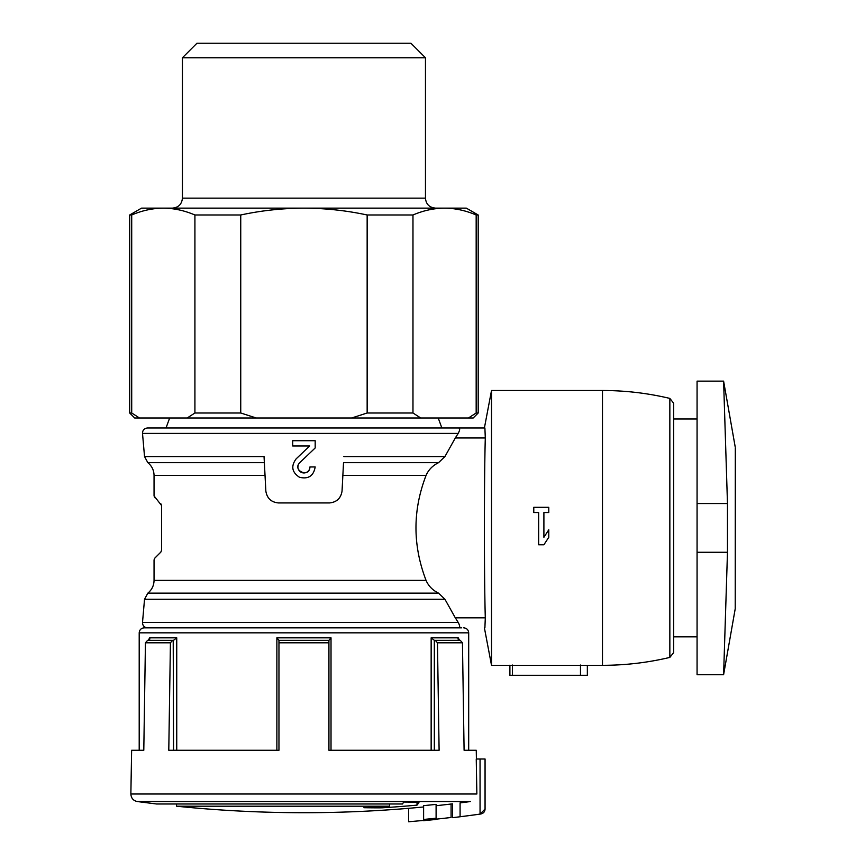 <?xml version="1.0" encoding="UTF-8"?>
<svg xmlns="http://www.w3.org/2000/svg" width="865" height="865" viewBox="0 0 865 865"><rect width="100%" height="100%" fill="white"/><g stroke="black" fill="none" stroke-linecap="round" stroke-linejoin="round"><path stroke-width="1.3" d="M264.366 462.678L264.041 456.569L144.531 456.569L147.839 462.678L264.366 462.678L265.847 491.093C267.004 498.262 271.156 502.208 278.325 502.933L329.565 502.933C336.734 502.208 340.886 498.262 342.043 491.093L343.524 462.678L438.544 462.678C432.63 465.597 428.467 469.846 426.056 475.447C412.616 510.296 412.616 545.274 426.056 580.372C428.467 585.973 432.63 590.233 438.544 593.141L444.934 599.261L455.314 617.848L444.934 599.261L144.531 599.261L142.509 622.411L458.19 622.411C460.072 625.946 460.148 627.752 458.396 627.839C460.148 627.752 460.072 625.936 458.19 622.411L455.314 617.848L485.297 617.848C484.108 576.641 484.108 479.372 485.297 437.971L484.897 427.98L441.864 427.98L438.22 417.99M735.228 447.097L723.605 381.141L697.071 381.141L697.071 674.689L723.605 674.689L735.228 608.722L735.315 447.962M509.896 665.315L509.896 675.305L587.346 675.305L587.346 665.304L491.515 665.315L491.515 390.504L484.4 427.98M509.896 675.305L587.346 675.305L587.346 665.358M509.896 675.176L509.896 665.174M329.565 502.933C336.712 502.176 340.875 498.229 342.043 491.093L343.524 462.678M438.544 462.678L444.934 456.569L455.314 437.971L444.934 456.569L343.848 456.569M548.778 507.301L548.778 512.545L543.901 512.545L543.901 537.284L548.778 529.78L548.778 537.284L543.901 544.777L538.657 544.777L538.657 512.545L533.781 512.545L533.781 507.301L548.778 507.301M480.053 814.095A1262.846 1262.846 0 0 1 460.083 816.744C450.481 817.933 450.481 817.933 460.083 816.744C450.481 817.933 450.481 817.933 460.083 816.744L460.083 802.893C450.481 804.104 450.481 804.104 460.083 802.893C450.481 804.104 450.481 804.104 460.083 802.893A1249.103 1249.103 0 0 0 470.365 801.552L137.362 801.552C133.318 800.709 131.156 798.19 130.864 793.994L476.864 793.994L476.247 759.005L485.049 759.005L485.049 809.067L480.053 814.095L480.053 759.005M423.612 819.458L423.612 820.68A1262.781 1262.781 0 0 0 436.101 819.425L436.101 804.374A1247.806 1247.806 0 0 1 423.612 805.639L423.612 819.458A1261.559 1261.559 0 0 0 436.101 818.204M436.101 819.166A1262.511 1262.511 0 0 0 451.087 817.49L451.087 804.018M436.101 819.425A1262.781 1262.781 0 0 1 423.612 820.68M423.612 820.409A1262.511 1262.511 0 0 1 408.615 821.75L408.615 808.321M417.027 802.06L417.027 805.131A1244.4 69.362 90 0 0 419.103 802.05A1238.496 921.279 90 0 1 403.62 802.017A1245.708 69.438 -90 0 1 402.528 803.985L156.543 803.985L137.362 801.552M417.027 805.131A1246.692 1246.692 0 0 1 381.952 807.824A1244.259 925.572 -90 0 1 363.884 807.705A1245.568 1245.568 0 0 0 389.639 806.202L176.536 806.202C218.888 810.537 261.36 812.711 303.939 812.711A1249.125 1249.125 0 0 0 423.612 806.969M130.864 793.994L131.631 750.258L143.795 750.258L145.439 642.792L170.427 642.792L168.783 750.258L278.963 750.258L278.963 642.792L328.927 642.792L328.927 750.258L439.106 750.258L437.463 642.792L462.451 642.792L464.094 750.258L476.258 750.258L476.41 759.005M154.781 558.163L154.046 559.925L154.781 558.163L160.814 552.13L161.539 550.356L161.539 505.463L154.046 495.894L154.046 475.447L265.025 475.447M154.781 497.667L154.046 495.894M160.814 503.7L161.539 505.463M278.325 502.933C271.167 502.176 267.015 498.229 265.847 491.093L264.041 456.569M458.19 433.408L455.314 437.971L458.19 433.408C460.072 429.883 460.148 428.067 458.396 427.98C460.148 428.067 460.072 429.883 458.19 433.408L142.509 433.408C142.563 430.186 144.217 428.37 147.483 427.98L458.396 427.98M301.68 472.506A6.001 6.001 0 0 0 309.94 466.949L315.184 466.949C313.606 475.945 308.373 479.383 299.485 477.275C291.873 472.258 290.77 466.105 296.187 458.818L309.681 445.972L292.705 445.972L292.705 440.718L315.184 440.718L315.184 447.962L299.809 462.613A6.001 6.001 0 0 0 297.949 467.197M309.94 466.949C309.605 478.28 291.829 470.614 299.809 462.613M145.439 642.792L147.623 640.338L172.611 640.338L170.427 642.792M278.963 642.792L278.963 640.338L276.876 637.829L278.963 640.338L328.927 640.338L331.014 637.829L328.927 640.305L328.927 642.792M437.463 642.792L435.279 640.338L460.256 640.338L462.451 642.792M176.741 750.258L176.741 637.829L173.562 640.305L176.741 637.829L149.677 637.829L149.829 638.716L149.677 637.829L148.239 640.338L172.611 640.338M278.963 640.338L328.927 640.338M435.279 640.338L459.65 640.338L458.212 637.829L458.212 639.516M173.562 750.258L173.216 640.338M458.061 638.716L458.212 637.829L431.148 637.829L434.327 640.305L434.327 750.258M351.677 417.99L420.704 417.99L412.973 412.994L367.149 412.994L351.677 417.99L187.175 417.99L194.917 412.994L240.74 412.994L240.74 214.985C261.425 210.53 282.487 208.249 303.939 208.13L466.332 208.13L478.194 214.985L476.172 214.985C465.705 210.509 455.174 208.227 444.578 208.13C455.163 208.238 465.694 210.519 476.172 214.985L476.172 412.994L478.194 412.994L478.194 214.985M256.213 417.99L240.74 412.994M476.172 412.994L468.441 417.99L473.198 417.99L478.194 412.994M194.917 412.994L194.917 214.985L240.74 214.985M367.149 412.994L367.149 214.985L412.973 214.985C423.45 210.509 433.981 208.227 444.578 208.13M412.973 412.994L412.973 214.985M187.175 417.99L134.691 417.99L129.685 412.994L129.685 214.985L141.557 208.13L303.939 208.13C325.391 208.249 346.465 210.541 367.149 214.985M129.685 214.985L131.707 214.985C142.184 210.509 152.716 208.227 163.312 208.13C173.897 208.238 184.429 210.519 194.917 214.985M169.659 417.99L166.026 427.98M468.441 417.99L420.704 417.99M139.449 417.99L131.707 412.994L131.707 214.985M129.685 412.994L131.707 412.994M182.429 57.76L425.461 57.76L410.94 43.25L196.939 43.25L182.429 57.76L182.429 198.139C181.834 204.216 178.504 207.546 172.438 208.13M139.2 750.258L139.2 632.834C139.492 629.807 141.157 628.141 144.196 627.839L461.726 627.839M484.897 427.98L485.297 437.971L455.314 437.971M484.897 627.839L485.297 617.848M697.071 636.835L673.684 636.835L673.684 403.274L673.684 652.545L669.845 657.411L669.845 398.408L673.684 403.274M697.071 552.27L727.476 552.27L723.605 674.689L727.476 552.27L727.476 503.549L723.605 381.141L727.476 503.549L697.071 503.549M389.639 803.985L389.639 806.202M381.952 806.699L381.952 807.824M543.901 544.777L548.778 537.284M292.705 467.273A11.245 11.245 0 0 0 292.867 468.906M298.036 467.997A6.001 6.001 0 0 0 301.571 472.463M315.184 447.962L315.184 440.718M292.705 440.718L292.705 445.972M309.681 445.972L296.187 458.818M342.854 475.447L426.056 475.447M669.845 657.411C647.701 662.666 625.244 665.304 602.483 665.315L602.483 390.504L491.515 390.504M480.616 814.008L480.767 814.008C483.449 813.403 484.887 811.748 485.07 809.067L485.07 759.005M144.531 599.261L147.839 593.141L438.544 593.141M147.839 593.141C151.862 589.833 153.938 585.583 154.046 580.372L426.056 580.372M276.876 750.258L276.876 637.829L331.014 637.829L331.014 750.258M182.429 198.139L425.461 198.139C425.991 204.151 429.321 207.492 435.452 208.13M139.2 632.834L468.689 632.834C468.419 629.828 466.754 628.163 463.694 627.839M149.677 637.829L149.677 639.516M431.148 637.829L431.148 750.258M580.48 675.046L580.48 665.034M512.394 675.046L512.394 665.034M602.483 665.315L587.346 665.315M480.767 814.008A1262.868 1262.868 0 0 1 452.59 817.674L452.59 803.834A1249.125 1249.125 0 0 1 436.101 805.704M142.509 622.411C142.563 625.633 144.217 627.449 147.483 627.839M154.046 580.372L154.046 559.925M147.839 462.678C151.862 465.986 153.938 470.246 154.046 475.447M144.531 456.569L142.509 433.408M425.461 198.139L425.461 57.76M468.689 750.258L468.689 632.834M484.4 627.839L491.515 665.315M697.071 418.984L673.684 418.984M669.845 398.408C647.701 393.153 625.244 390.515 602.483 390.504M176.536 803.985L176.536 806.202"/></g></svg>
